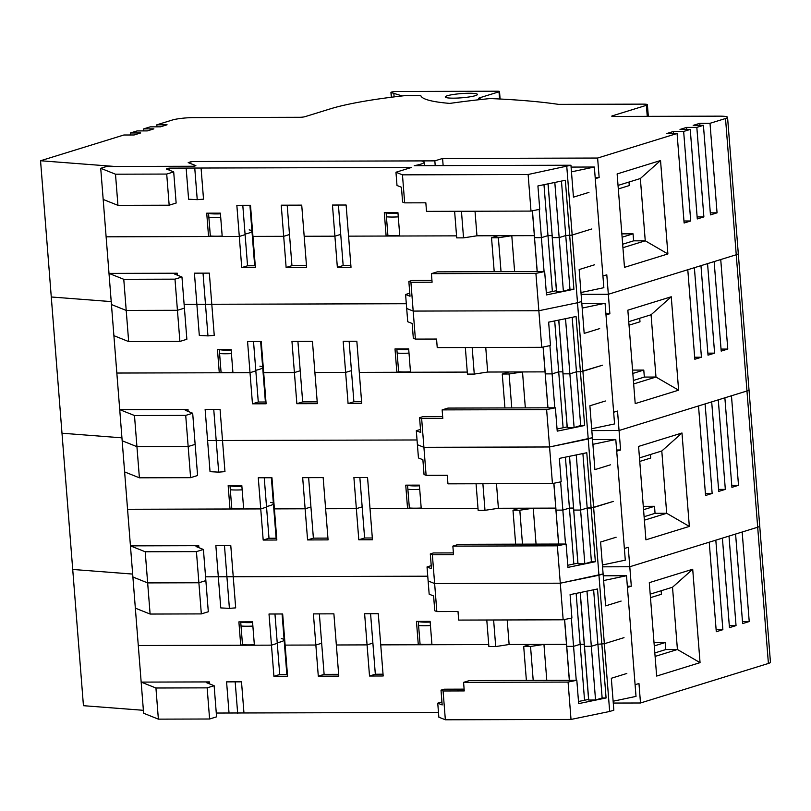 <?xml version="1.0" encoding="UTF-8"?>
<svg xmlns="http://www.w3.org/2000/svg" width="811" height="811" viewBox="0 0 811 811"><rect width="100%" height="100%" fill="white"/><g stroke="black" fill="none" stroke-linecap="round" stroke-linejoin="round"><path stroke-width="1.22" d="M420.818 95.607A127.601 16.676 -4.5 0 0 449.831 103.402A152.012 19.869 175.5 0 1 490.138 98.547A362.314 47.352 175.5 0 1 558.495 104.366L643.427 104.132A7.877 1.034 175.5 0 1 647.401 104.72A7.877 1.034 175.5 0 1 646.387 105.318L612.275 115.861A3.933 0.517 -4.5 0 0 611.768 116.155A3.933 0.517 -4.5 0 0 613.755 116.449L719.61 116.155A15.754 2.058 175.5 0 1 727.558 117.321A15.754 2.058 175.5 0 1 725.521 118.518L710.01 123.302L699.771 123.333L693.182 125.37L703.421 125.34L696.831 127.378L686.593 127.408L680.003 129.446L690.242 129.415L683.653 131.453L673.414 131.483L666.824 133.521L677.073 133.491L597.616 158.044L442.583 158.469L434.838 160.862L192.389 161.521L188.507 162.717L195.897 165.667L193.961 166.265L114.99 166.478L40.55 160.75L123.88 135.001L134.129 134.971L140.709 132.933L130.47 132.963L137.059 130.926L147.298 130.895L153.887 128.858L143.648 128.888L150.238 126.851L160.477 126.82L167.066 124.782L156.827 124.813L172.327 120.028A15.754 2.058 175.5 0 1 193.738 117.595L299.594 117.301A3.933 0.517 -4.5 0 0 304.946 116.693L330.533 108.786A118.153 15.439 175.5 0 1 404.841 95.647L420.818 95.607M402.215 95.941L391.074 92.525A3.933 0.517 175.5 0 1 390.932 92.403A3.933 0.517 175.5 0 1 391.439 92.099A3.933 0.517 175.5 0 1 396.792 91.491L497.528 91.217A3.933 0.517 175.5 0 1 499.515 91.511A3.933 0.517 175.5 0 1 499.008 91.805L480.021 97.675A11.81 1.541 -4.5 0 0 478.49 98.577A11.81 1.541 -4.5 0 0 482.048 99.398M475.337 95.668A16.149 2.109 -4.5 0 0 477.314 94.735A16.149 2.109 -4.5 0 0 469.285 93.255A16.149 2.109 -4.5 0 0 447.337 95.749A16.149 2.109 -4.5 0 0 445.401 97.239A16.149 2.109 -4.5 0 0 453.39 98.161A16.149 2.109 -4.5 0 0 475.337 95.668M393.872 93.64L394.126 96.894M143.385 710.304L83.442 705.692L72.716 569.454L132.659 574.076L72.716 569.454L61.991 433.216L121.934 437.839L61.991 433.216L51.275 296.988L111.219 301.601L51.275 296.988L40.55 160.75M605.898 313.756L609.872 313.745L608.341 294.281L687.789 269.728L694.834 359.253L701.424 357.215L694.378 267.691L700.968 265.653L708.013 355.177L714.603 353.14L707.557 263.616L714.146 261.578L721.192 351.102L727.781 349.065L720.736 259.54L736.236 254.755A15.754 2.058 -4.5 0 0 738.284 253.549A15.754 2.058 175.5 0 1 736.236 254.755L608.341 294.281L581.102 294.352L608.341 294.281L606.8 274.817L602.928 276.014L603.85 287.692L580.96 292.518M156.827 124.813L156.979 126.83M143.648 128.888L143.811 130.906M130.47 132.963L130.632 134.981M434.838 160.862L435.203 165.606M443.141 165.586L442.583 158.469M597.616 158.044L599.147 177.508L595.173 177.518M571.086 167.086L594.351 167.025L602.928 276.014M710.01 123.302L717.056 212.837L710.466 214.874L703.421 125.34M696.831 127.378L703.877 216.902L697.288 218.94L690.242 129.415M683.653 131.453L690.708 220.977L684.119 223.015L677.073 133.491M595.274 178.704L599.147 177.508M667.889 253.944L624.48 267.356L617.13 173.939L660.539 160.527L667.889 253.944L645.252 240.806L622.929 247.71M594.351 167.025L571.461 171.851M673.414 131.483L673.576 133.501M690.708 220.977L683.957 220.997M686.593 127.408L686.755 129.425M703.877 216.902L697.136 216.922M699.771 123.333L699.923 125.35M717.056 212.837L710.314 212.847M618.033 185.425L640.355 178.532L645.252 240.806L633.614 240.837L633.067 233.832L621.844 233.862M660.539 160.527L640.355 178.532M628.991 182.039L629.265 185.567L618.306 188.953M622.108 237.217L633.067 233.832M633.614 240.837L622.655 244.223M209.613 683.906L209.461 681.919L206.744 682.761L214.124 685.7L216.578 716.843L209.603 719.002L158.378 719.144L143.618 713.244L138.286 645.515L271.462 645.15L277.271 643.356L271.462 645.15L254.38 645.201L252.545 621.844L238.89 621.885L240.725 645.232L138.286 645.515L132.892 577.006L147.663 582.906L132.892 577.006L127.56 509.278L260.736 508.913L266.545 507.118L260.736 508.913L243.665 508.963L241.82 485.607L228.165 485.647L230 509.004L127.56 509.278L122.167 440.768L136.937 446.668L122.167 440.768L119.724 409.636L188.01 409.443L185.303 410.285L192.683 413.235L185.709 415.394L134.484 415.526L119.724 409.636L116.835 373.04L219.284 372.766L217.439 349.409L231.105 349.369L232.939 372.725L250.011 372.685L247.568 341.543L261.223 341.502L263.676 372.644L294.403 372.563L291.96 341.421L312.448 341.37L314.891 372.502L345.628 372.421L343.175 341.279L356.84 341.249L359.283 372.381L396.853 372.279L395.008 348.923L408.673 348.892L410.508 372.249L467.278 372.087L359.283 372.381L361.736 403.523L348.081 403.564L345.628 372.421L314.891 372.502L317.344 403.645L296.856 403.696L294.403 372.563L263.676 372.644L266.12 403.787L252.464 403.817L250.011 372.685L116.835 373.04L113.895 335.673L128.665 341.573L126.212 310.431L111.452 304.541L126.212 310.431L177.437 310.299L184.411 308.139L181.958 276.997L174.578 274.047L177.295 273.216L108.998 273.398L106.119 236.812L239.296 236.447L241.739 267.589L255.404 267.549L252.951 236.406L283.688 236.325L286.131 267.468L306.619 267.407L304.176 236.265L334.902 236.183L337.356 267.326L351.011 267.285L348.568 236.153L456.552 235.849L399.782 236.011L397.948 212.654L384.292 212.695L386.127 236.042L348.568 236.153L346.115 205.011L332.459 205.041L334.902 236.183L304.176 236.265L301.722 205.132L281.235 205.183L283.688 236.325L252.951 236.406L250.498 205.274L236.842 205.305L239.296 236.447L222.214 236.498L220.379 213.141L206.724 213.171L208.559 236.528L106.119 236.812L103.179 199.445L117.94 205.335L115.497 174.203L100.726 168.303L106.535 166.508L193.271 166.265L195.603 165.556L188.213 162.606L191.7 161.521L421.335 160.902A25.993 3.396 175.5 0 1 424.133 162.19A25.993 3.396 175.5 0 1 420.757 164.167A25.993 3.396 175.5 0 1 414.239 165.667L570.944 165.241L528.123 174.497L402.459 174.841L395.961 172.246L411.471 167.451L169.023 168.12L166.306 168.952L173.696 171.902L166.711 174.061L115.497 174.203M194.417 273.165L199.313 335.44L207.961 335.896L214.246 335.399L211.793 304.267L184.117 304.338L406.311 303.73L211.793 304.267L209.339 273.125L194.417 273.165L209.339 273.125M557.045 429.019L567.193 426.921L567.274 427.559L574.107 427.539L580.686 425.511L584.64 425.501L557.218 431.148L555.383 407.801L546.624 409.606L549.564 446.973L588.228 438.994L582.896 371.266L580.412 371.783L602.563 365.193L582.896 371.266L577.503 302.756L538.849 310.735L413.184 311.079L410.913 282.269L408.845 281.447L410.011 296.238L405.581 294.474L407.73 321.714L412.16 323.488L413.326 338.278L415.394 339.099L413.184 311.079L406.686 308.484L413.184 311.079L538.849 310.735L577.503 302.756L581.669 301.479L579.155 269.556L594.656 264.761M249.159 229.888A25.993 3.396 175.5 0 1 251.957 231.176A25.993 3.396 175.5 0 1 248.582 233.152A25.993 3.396 175.5 0 1 245.064 234.065A25.993 3.396 -4.5 0 0 248.582 233.152A25.993 3.396 -4.5 0 0 251.957 231.176L254.684 265.765M242.793 205.295L245.104 234.653L239.296 236.447L245.104 234.653L247.558 265.785L241.739 267.589M208.559 236.528L210.333 235.981A19.687 2.575 -4.5 0 0 222.184 236.052M113.895 335.673L108.998 273.398L123.769 279.298L174.983 279.156L181.958 276.997M177.447 275.193L177.295 273.216M454.616 211.296L456.715 237.876L463.537 237.856L476.959 235.798L498.126 235.737L491.537 237.775L494.213 271.695M207.961 335.896L203.064 273.621M128.665 341.573L179.89 341.431L177.437 310.299L126.212 310.431L123.769 279.298M179.89 341.431L186.865 339.282L184.411 308.139L177.437 310.299L174.983 279.156M247.558 265.785L255.262 265.765M338.41 205.031L340.721 234.389L334.902 236.183L340.721 234.389L343.165 265.532L350.879 265.511M287.185 205.173L289.497 234.531L283.688 236.325L289.497 234.531L291.95 265.663L306.487 265.633M291.95 265.663L286.131 267.468M343.165 265.532L337.356 267.326M599.684 328.597L584.173 333.392L581.669 301.479L577.503 302.756L572.171 235.038L591.837 228.955L572.171 235.038L565.743 235.555L559.154 237.593L552.321 237.613L552.078 235.595L547.983 235.606L541.393 237.643L534.571 237.664L534.327 235.646L511.792 235.707L498.37 237.755L491.537 237.775M386.127 236.042L387.901 235.494A19.687 2.575 -4.5 0 0 399.752 235.565M544.657 271.563L535.909 273.368L431.411 273.652L437.23 271.857L544.657 271.563L546.492 294.92L573.914 289.263L569.971 289.274L563.381 291.311L556.549 291.331L552.321 237.613L559.154 237.593L563.381 291.311M554.815 182.445L559.154 237.593L565.743 235.555L569.687 235.545L573.914 289.263M415.394 339.099L436.561 339.049L437.23 347.605L541.728 347.321L535.909 273.368M410.913 282.269L432.091 282.218L431.411 273.652M408.845 281.447L411.947 280.484L431.949 280.434M409.768 293.176L405.581 294.474M498.37 237.755L501.036 271.685M511.792 235.707L514.62 271.644M475.023 211.235L476.959 235.798L534.327 235.646L537.156 271.584M532.371 210.809L537.237 271.584M532.452 210.789L534.571 237.664L541.393 237.643L544.069 271.563M539.173 209.4L541.393 237.643L547.983 235.606L552.382 291.534M543.978 184.675L547.983 235.606L552.078 235.595L556.417 290.703M546.33 292.781L556.478 290.693L556.549 291.331M561.455 181.076L569.971 289.274M398.282 216.882A19.687 2.575 175.5 0 1 386.431 216.811M397.998 213.344A16.544 2.159 175.5 0 1 386.117 212.786M390.132 212.675A13.392 1.754 -4.5 0 0 397.968 212.918M220.714 217.368A19.687 2.575 175.5 0 1 208.863 217.297M220.43 213.83A16.544 2.159 175.5 0 1 208.549 213.273M212.573 213.161A13.392 1.754 -4.5 0 0 220.399 213.405M201.067 168.029L203.52 199.171L197.235 199.658L188.598 199.212L186.145 168.07M169.023 168.12L169.175 170.097M194.792 168.526L197.235 199.658M395.961 172.246L397.005 185.486L401.435 187.25L402.601 202.04L404.669 202.862L425.836 202.811L426.515 211.367L531.002 211.083L539.751 209.279L537.916 185.932L565.338 180.275L569.687 235.545L572.171 235.038L566.777 166.529M402.459 174.841L404.669 202.862M528.123 174.497L531.002 211.083M570.944 165.241L573.458 197.154L588.958 192.369M548.013 183.844L552.321 237.613L548.094 183.833M463.537 237.856L461.449 211.276M100.726 168.303L103.179 199.445M173.696 171.902L176.139 203.044L169.164 205.203L117.94 205.335M166.711 174.061L169.164 205.203M210.333 235.981L208.539 213.171M387.901 235.494L386.107 212.685M591.827 430.59L619.057 430.509L746.961 390.983A15.754 2.058 -4.5 0 0 749.009 389.787A15.754 2.058 175.5 0 1 746.961 390.983L731.461 395.778L738.507 485.302L731.917 487.34L724.872 397.816L718.282 399.853L725.328 489.378L718.739 491.415L711.693 401.891L705.104 403.919L712.149 493.453L705.56 495.48L698.514 405.956L619.057 430.509L591.827 430.59M592.537 439.562L615.792 439.501L616.715 451.169L620.587 449.973L617.526 411.055L613.653 412.252L605.077 303.263L582.186 308.089M609.872 313.745L605.989 314.942M635.206 403.594L678.614 390.182L671.255 296.765L627.846 310.177L635.206 403.594M581.811 303.324L605.077 303.263M591.685 428.755L614.566 423.93L613.653 412.252M694.682 357.235L701.424 357.215M707.851 353.16L714.603 353.14M721.03 349.085L727.781 349.065M633.655 383.938L655.977 377.044L678.614 390.182M632.57 370.1L643.782 370.069L644.339 377.074L655.977 377.044L651.071 314.769L628.758 321.663M651.071 314.769L671.255 296.765M629.032 325.191L639.991 321.805L639.707 318.277M643.782 370.069L632.833 373.455M633.381 380.46L644.339 377.074M192.683 413.235L195.137 444.377L188.162 446.526L136.937 446.668L139.391 477.811L124.62 471.911M207.586 440.535L222.518 440.495L207.586 440.535L210.039 471.678L218.686 472.134L224.961 471.637L222.518 440.495L417.036 439.967L222.518 440.495L220.065 409.362L205.132 409.403L207.586 440.535M555.383 407.801L447.946 408.085L442.137 409.89L442.806 418.446L421.639 418.506L419.571 417.685L420.737 432.476L416.307 430.702L417.412 444.722L423.91 447.307L417.412 444.722L418.446 457.951L422.876 459.715L424.041 474.516L426.11 475.337L447.287 475.276L447.956 483.843L552.443 483.559L561.202 481.754L559.357 458.397L586.779 452.741L591.128 508.021L587.184 508.031L580.595 510.058L573.762 510.078L573.529 508.061L569.434 508.071L562.844 510.109L556.011 510.129L555.768 508.112L533.232 508.173L519.81 510.231L512.988 510.251L519.577 508.213L498.4 508.274L555.768 508.112L558.597 544.049M605.381 400.999L589.881 405.794L592.385 437.707L549.564 446.973L423.91 447.307L426.11 475.337M259.885 366.126A25.993 3.396 175.5 0 1 262.683 367.413A25.993 3.396 175.5 0 1 259.307 369.39A25.993 3.396 175.5 0 1 255.779 370.303A25.993 3.396 -4.5 0 0 259.307 369.39A25.993 3.396 -4.5 0 0 262.683 367.413L265.4 402.003M250.011 372.685L255.83 370.88L250.011 372.685M219.284 372.766L221.058 372.219A19.687 2.575 -4.5 0 0 232.909 372.279M188.01 409.443L188.172 411.43M504.929 407.933L502.262 374.013L508.852 371.975L487.685 372.036L474.263 374.084L467.43 374.104L465.342 347.534M220.065 409.362L205.132 409.403M213.78 409.849L218.686 472.134M134.484 415.526L136.937 446.668L188.162 446.526L190.605 477.669L139.391 477.811M185.709 415.394L188.162 446.526L195.137 444.377L197.59 475.51L190.605 477.669M252.464 403.817L258.283 402.023L253.519 341.522M265.988 402.003L258.283 402.023M361.594 401.739L353.89 401.759L351.437 370.627L345.628 372.421L351.437 370.627L349.125 341.269M317.202 401.861L302.675 401.901L300.222 370.759L294.403 372.563L300.222 370.759L297.911 341.401M296.856 403.696L302.675 401.901M348.081 403.564L353.89 401.759M572.181 317.314L576.459 371.793L580.412 371.783L576.459 371.793L569.88 373.83L576.459 371.793L580.686 425.511M558.809 320.061L563.047 373.851L569.88 373.83L563.047 373.851L562.804 371.833L558.708 371.844L562.804 371.833L567.274 427.559M549.899 345.638L552.119 373.881L558.708 371.844L552.119 373.881L545.286 373.891L552.119 373.881L554.785 407.801M547.962 407.821L545.053 371.874L487.685 372.036L485.748 347.473M525.335 407.882L522.507 371.935L545.053 371.874L545.286 373.891L543.177 347.027M522.507 371.935L509.095 373.993L502.262 374.013M396.853 372.279L398.627 371.732A19.687 2.575 -4.5 0 0 410.467 371.803M584.64 425.501L576.063 316.513L548.641 322.16L550.476 345.516L541.728 347.321M442.137 409.89L546.624 409.606M421.639 418.506L423.91 447.307L549.564 446.973L552.443 483.559M442.674 416.672L422.673 416.722L419.571 417.685M416.307 430.702L420.493 429.414M511.761 407.913L509.095 373.993M547.881 407.821L543.096 347.037M563.108 427.772L554.704 320.913M567.142 426.941L558.728 320.081M574.107 427.539L565.531 318.682M408.997 353.12A19.687 2.575 175.5 0 1 397.157 353.049M408.724 349.582A16.544 2.159 175.5 0 1 396.843 349.024M400.857 348.912A13.392 1.754 -4.5 0 0 408.693 349.156M231.439 353.596A19.687 2.575 175.5 0 1 219.588 353.535M231.155 350.068A16.544 2.159 175.5 0 1 219.274 349.5M223.289 349.399A13.392 1.754 -4.5 0 0 231.125 349.632M472.174 347.513L474.263 374.084M221.058 372.219L219.264 349.409M398.627 371.732L396.832 348.923M613.268 703.056L640.497 702.985L768.402 663.459L757.687 527.221A15.754 2.058 -4.5 0 0 759.725 526.025A15.754 2.058 175.5 0 1 757.687 527.221L629.782 566.747L602.553 566.828L629.782 566.747L628.251 547.283L624.369 548.489L625.291 560.158L602.401 564.983M620.587 449.973L616.624 449.983M616.715 451.169L624.369 548.489M689.33 526.42L645.921 539.832L638.571 446.415L681.98 432.993L689.33 526.42L666.693 513.282L644.38 520.175M615.792 439.501L592.912 444.327M712.149 493.453L705.398 493.463M725.328 489.378L718.576 489.398M738.507 485.302L731.755 485.323M639.473 457.901L661.796 450.997L666.693 513.282L655.055 513.312L654.507 506.307L643.285 506.338M681.98 432.993L661.796 450.997M650.432 454.515L650.706 458.043L639.757 461.429M643.549 509.693L654.507 506.307M655.055 513.312L644.106 516.698M196.434 551.622L201.331 613.907L208.305 611.747L205.862 580.605L198.877 582.764L147.663 582.906L198.877 582.764L205.862 580.605L203.409 549.473L196.019 546.523L198.736 545.681L130.439 545.864L145.21 551.764L196.434 551.622L203.409 549.473M215.858 545.641L220.764 607.915L229.401 608.362L235.687 607.875L233.233 576.733L205.558 576.814L427.752 576.205L233.233 576.733L230.78 545.6L215.858 545.641L230.78 545.6M621.125 601.073L605.624 605.868L603.11 573.945L560.289 583.2L434.625 583.545L428.127 580.95L434.625 583.545L560.289 583.2L598.944 575.232L603.11 573.945L600.596 542.032L616.107 537.237M270.61 502.364A25.993 3.396 175.5 0 1 273.408 503.651A25.993 3.396 175.5 0 1 270.033 505.628A25.993 3.396 175.5 0 1 266.505 506.53A25.993 3.396 -4.5 0 0 270.033 505.628A25.993 3.396 -4.5 0 0 273.408 503.651L276.125 538.24M230 509.004L231.784 508.446A19.687 2.575 -4.5 0 0 243.624 508.517M198.888 547.668L198.736 545.681M260.736 508.913L263.19 540.055L276.845 540.014L274.392 508.882L305.129 508.791L307.582 539.933L328.07 539.883L325.616 508.74L356.353 508.659L358.797 539.791L372.462 539.761L370.009 508.619L477.993 508.325L421.233 508.477L419.388 485.12L405.733 485.16L407.568 508.517L370.009 508.619L367.555 477.476L353.9 477.517L356.353 508.659L325.616 508.74L323.163 477.598L302.675 477.659L305.129 508.791L274.392 508.882L271.949 477.74L258.283 477.78L260.736 508.913M229.401 608.362L224.505 546.087M135.346 608.149L150.106 614.049L145.21 551.764M264.244 477.76L268.999 538.261L263.19 540.055M268.999 538.261L276.703 538.24M359.851 477.497L362.162 506.855L356.353 508.659L362.162 506.855L364.615 537.997L372.32 537.977M308.626 477.638L310.937 506.997L305.129 508.791L310.937 506.997L313.391 538.139L327.928 538.098M313.391 538.139L307.582 539.933M364.615 537.997L358.797 539.791M445.351 719.783L443.08 690.982L441.012 690.151L442.177 704.941L437.747 703.178L438.852 717.188L445.351 719.783L571.015 719.438L609.669 711.47L593.622 507.504L613.288 501.421L591.128 508.021L595.355 561.729L567.943 567.386L566.098 544.029L557.35 545.833L452.862 546.117L458.671 544.323L566.098 544.029M407.568 508.517L409.352 507.97A19.687 2.575 -4.5 0 0 421.193 508.031M436.835 611.575L432.364 554.744L430.296 553.913L431.462 568.704L427.032 566.94L428.127 580.95L429.171 594.189L433.601 595.953L434.767 610.744L436.835 611.575L458.002 611.514L458.681 620.08L563.169 619.797L557.35 545.833M432.364 554.744L453.531 554.683L452.862 546.117M430.296 553.913L433.398 552.96L453.39 552.909M431.219 565.642L427.032 566.94M512.988 510.251L515.654 544.171M519.81 510.231L522.487 544.151M533.232 508.173L536.061 544.11M553.812 483.275L558.678 544.049M553.893 483.255L556.011 510.129L562.844 510.109L565.51 544.029M560.614 481.876L562.844 510.109L569.434 508.071L573.833 564M565.419 457.151L569.434 508.071L573.529 508.061L577.868 563.169M569.454 456.319L578 563.797L577.919 563.158L567.771 565.257M569.535 456.299L573.762 510.078L580.595 510.058L584.822 563.777L578 563.797M576.256 454.91L580.595 510.058L587.184 508.031L591.412 561.739L584.822 563.777M595.355 561.729L591.412 561.739M419.723 489.347A19.687 2.575 175.5 0 1 407.882 489.286M419.449 485.819A16.544 2.159 175.5 0 1 407.558 485.252M411.582 485.15A13.392 1.754 -4.5 0 0 419.409 485.383M242.154 489.834A19.687 2.575 175.5 0 1 230.314 489.763M241.881 486.296A16.544 2.159 175.5 0 1 229.989 485.738M234.014 485.627A13.392 1.754 -4.5 0 0 241.84 485.87M610.399 464.835L594.899 469.63L592.385 437.707L588.228 438.994L593.622 507.504L587.184 508.031L582.896 453.542M476.067 483.761L478.155 510.342L484.988 510.322L498.4 508.274L496.474 483.711M484.988 510.322L482.89 483.751M231.784 508.446L229.989 485.637M409.352 507.97L407.548 485.16M725.521 118.518L757.687 527.221L742.177 532.016L749.222 621.54L742.633 623.578L735.587 534.054L728.998 536.081L736.043 625.616L729.454 627.643L722.408 538.119L715.819 540.156L722.865 629.681L716.285 631.718L709.23 542.194L629.782 566.747L631.313 586.211L627.339 586.221M768.402 663.459A15.754 2.058 -4.5 0 0 770.45 662.263L727.558 117.321M603.252 575.8L626.518 575.729L635.094 684.717L638.967 683.521L640.497 702.985M627.44 587.407L631.313 586.211M700.055 662.648L656.646 676.07L649.297 582.653L692.706 569.231L700.055 662.648L677.418 649.51L655.095 656.413M626.518 575.729L603.627 580.554M613.126 701.221L636.017 696.396L635.094 684.717M722.865 629.681L716.123 629.701M736.043 625.616L729.302 625.626M749.222 621.54L742.481 621.561M650.199 594.128L672.522 587.235L677.418 649.51L665.78 649.55L665.233 642.535L654.011 642.565M692.706 569.231L672.522 587.235M661.158 590.743L661.431 594.27L650.473 597.656M654.274 645.921L665.233 642.535M665.78 649.55L654.822 652.936M216.284 713.041L438.477 712.443M609.669 711.47L613.836 710.183L611.322 678.26L626.822 673.475M281.326 638.592A25.993 3.396 175.5 0 1 284.124 639.879A25.993 3.396 175.5 0 1 280.748 641.866A25.993 3.396 175.5 0 1 277.23 642.768A25.993 3.396 -4.5 0 0 280.748 641.866A25.993 3.396 -4.5 0 0 284.124 639.879L286.851 674.478M240.725 645.232L242.499 644.684A19.687 2.575 -4.5 0 0 254.35 644.755M226.583 681.869L241.506 681.828L226.583 681.869L229.026 713.011M209.461 681.919L141.165 682.102L155.935 688.002L207.15 687.86L214.124 685.7M271.462 645.15L273.905 676.293L287.57 676.252L285.117 645.11L315.854 645.029L318.297 676.171L338.785 676.11L336.342 644.978L367.069 644.887L369.522 676.029L383.177 675.989L380.734 644.857L488.719 644.563L431.949 644.715L430.114 621.358L416.459 621.398L418.294 644.755L380.734 644.857L378.281 613.714L364.615 613.755L367.069 644.887L336.342 644.978L333.889 613.836L313.401 613.897L315.854 645.029L285.117 645.11L282.664 613.978L269.009 614.008L271.462 645.15M486.782 619.999L488.881 646.58L495.703 646.56L509.126 644.502L530.293 644.451L523.703 646.479L526.38 680.409M243.959 712.97L241.506 681.828M237.674 713.467L235.22 682.325M158.378 719.144L155.935 688.002M209.603 719.002L207.15 687.86M274.959 613.998L279.724 674.499L273.905 676.293M279.724 674.499L287.429 674.478M370.576 613.734L372.888 643.093L367.069 644.887L372.888 643.093L375.331 674.235L383.045 674.215M319.352 613.876L321.663 643.235L315.854 645.029L321.663 643.235L324.116 674.377L338.653 674.336M324.116 674.377L318.297 676.171M375.331 674.235L369.522 676.029M507.189 619.949L509.126 644.502L566.494 644.35L566.737 646.367L573.559 646.347L580.149 644.309L584.244 644.299L584.488 646.316L591.32 646.296L597.91 644.258L604.337 643.741L624.004 637.659L604.337 643.741L597.91 644.258L591.32 646.296L584.488 646.316L584.244 644.299L580.149 644.309L573.559 646.347L566.737 646.367L566.494 644.35L543.958 644.41L530.536 646.468L523.703 646.479M418.294 644.755L420.068 644.198A19.687 2.575 -4.5 0 0 431.918 644.269M576.824 680.267L568.075 682.071L463.578 682.355L469.397 680.561L576.824 680.267L578.659 703.624L606.081 697.967L602.137 697.977L595.548 700.015L588.715 700.035L580.26 592.537M563.169 619.797L571.917 617.992L570.082 594.635L597.504 588.979L606.081 697.967M571.015 719.438L568.075 682.071M443.08 690.982L464.257 690.921L463.578 682.355M441.012 690.151L444.114 689.198L464.115 689.137M441.934 701.88L437.747 703.178M530.536 646.468L533.202 680.388M543.958 644.41L546.786 680.348M564.537 619.513L569.322 680.287M564.618 619.492L569.403 680.287M571.339 618.104L576.236 680.267M576.145 593.388L584.549 700.238M580.179 592.557L588.583 699.406M578.496 701.485L588.644 699.396L588.715 700.035M586.982 591.148L595.548 700.015M593.622 589.779L602.137 697.977M430.448 625.585A19.687 2.575 175.5 0 1 418.598 625.514M430.165 622.047A16.544 2.159 175.5 0 1 418.283 621.49M422.298 621.378A13.392 1.754 -4.5 0 0 430.134 621.621M252.88 626.072A19.687 2.575 175.5 0 1 241.029 626.001M252.596 622.534A16.544 2.159 175.5 0 1 240.715 621.976M244.729 621.865A13.392 1.754 -4.5 0 0 252.566 622.108M495.703 646.56L493.615 619.979M201.331 613.907L150.106 614.049M242.499 644.684L240.705 621.875M420.068 644.198L418.273 621.388M499.576 98.993L499.008 91.805M480.021 97.675L480.142 99.226M391.074 92.525L391.449 97.229M612.275 115.861L612.315 116.368M647.249 116.358L646.387 105.318M500.113 99.023L499.515 91.511M390.932 92.403L391.318 97.249M648.324 116.348L647.401 104.72M249.92 205.274L251.957 231.176M424.406 165.637L424.133 162.19M260.645 341.502L262.683 367.413M271.361 477.74L273.408 503.651M282.086 613.978L284.124 639.879"/></g></svg>
